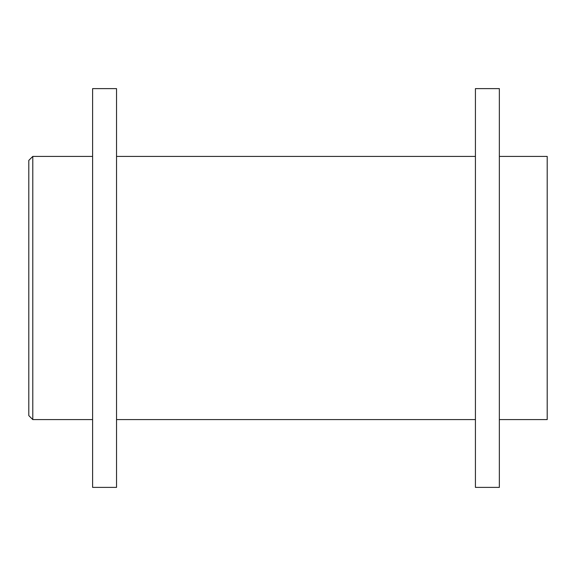 <?xml version="1.0" encoding="UTF-8"?>
<svg xmlns="http://www.w3.org/2000/svg" width="576" height="576" viewBox="0 0 576 576"><rect width="100%" height="100%" fill="white"/><g stroke="black" fill="none" stroke-linecap="round" stroke-linejoin="round"><path stroke-width="0.86" d="M32.789 419.594L28.8 415.606L28.8 160.394L32.789 156.406L32.789 419.594L92.606 419.594M499.349 419.594L547.2 419.594L547.2 156.406L499.349 156.406M475.423 88.618L475.423 487.382L499.349 487.382L499.349 88.618L475.423 88.618M116.532 419.594L475.423 419.594M116.532 156.406L475.423 156.406M92.606 88.618L92.606 487.382L116.532 487.382L116.532 88.618L92.606 88.618M32.789 156.406L92.606 156.406"/></g></svg>
